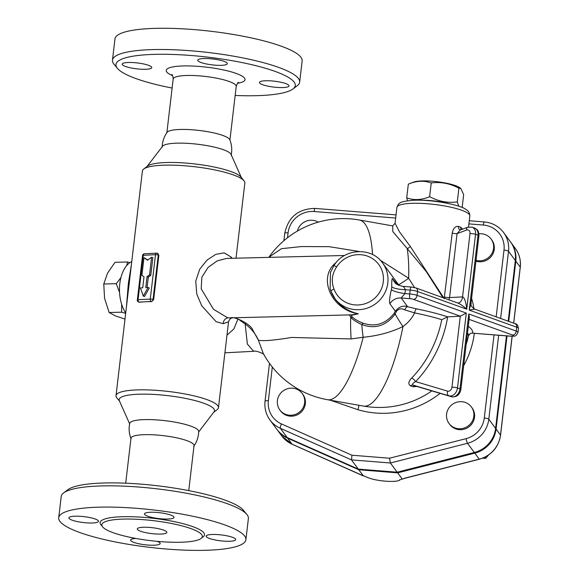 <?xml version="1.0" encoding="UTF-8"?>
<svg xmlns="http://www.w3.org/2000/svg" width="579" height="579" viewBox="0 0 579 579"><rect width="100%" height="100%" fill="white"/><g stroke="black" fill="none" stroke-linecap="round" stroke-linejoin="round"><path stroke-width="0.87" d="M246.878 514.463L243.455 510.309A90.266 18 -173.3 0 0 157.358 485.759A90.266 18 -173.3 0 0 67.917 489.682L63.618 492.932A94.232 18.789 6.7 0 1 156.996 488.828A94.232 18.789 6.7 0 1 246.878 514.463A94.232 18.789 6.7 0 1 248.391 518.495L245.894 539.729A94.232 18.789 -173.3 0 0 154.513 510.07A94.232 18.789 -173.3 0 0 58.718 517.735A94.232 18.789 -173.3 0 0 79.801 532.521A94.232 18.789 -173.3 0 0 182.696 550.05A94.232 18.789 -173.3 0 0 245.894 539.729M188.747 490.601L194.03 445.635A31.744 6.333 -173.3 0 0 186.93 440.655A31.744 6.333 -173.3 0 0 152.27 434.749A31.744 6.333 -173.3 0 0 130.984 438.223L125.701 483.197M113.158 532.694A50.59 10.089 -173.3 0 0 168.395 542.11A50.59 10.089 -173.3 0 0 202.324 536.567A50.59 10.089 -173.3 0 0 153.261 520.644A50.59 10.089 -173.3 0 0 101.839 524.762A50.59 10.089 -173.3 0 0 113.158 532.694M157.148 541.336A14.88 2.967 6.7 0 1 160.159 543.558A14.88 2.967 6.7 0 1 154.731 545.186A14.88 2.967 6.7 0 1 138.888 543.768A14.88 2.967 6.7 0 1 130.608 540.084A14.88 2.967 6.7 0 1 135.927 538.456M232.389 537.269A14.88 2.967 6.7 0 1 235.718 539.606A14.88 2.967 6.7 0 1 220.592 540.815A14.88 2.967 6.7 0 1 206.16 536.132A14.88 2.967 6.7 0 1 216.141 534.504A14.88 2.967 6.7 0 1 232.389 537.269M149.889 512.277A14.88 2.967 6.7 0 1 165.724 513.696A14.88 2.967 6.7 0 1 174.011 517.38A14.88 2.967 6.7 0 1 158.892 518.596A14.88 2.967 6.7 0 1 144.46 513.913A14.88 2.967 6.7 0 1 149.889 512.277M72.23 520.195A14.88 2.967 6.7 0 1 68.901 517.858A14.88 2.967 6.7 0 1 84.027 516.649A14.88 2.967 6.7 0 1 98.459 521.332A14.88 2.967 6.7 0 1 88.478 522.96A14.88 2.967 6.7 0 1 72.23 520.195M58.718 517.742L61.215 496.5A94.232 18.789 6.7 0 1 63.618 492.932M140.632 531.261A14.88 2.967 -173.3 0 0 156.88 534.026A14.88 2.967 -173.3 0 0 166.861 532.398A14.88 2.967 -173.3 0 0 152.429 527.715A14.88 2.967 -173.3 0 0 137.303 528.924A14.88 2.967 -173.3 0 0 140.632 531.261M131.093 438.94C129.059 433.888 128.603 428.699 129.739 423.365A34.718 6.926 6.7 0 1 153.326 419.71A34.718 6.926 6.7 0 1 190.911 426.158A34.718 6.926 6.7 0 1 198.684 431.464C198.554 436.913 196.911 441.857 193.755 446.3M172.115 88.051A90.266 18 6.7 0 1 136.152 78.65A90.266 18 6.7 0 1 117.407 68.351A90.266 18 6.7 0 1 207.709 57.14A90.266 18 6.7 0 1 292.952 88.971A90.266 18 6.7 0 1 235.168 95.463M148.427 65.282A14.88 2.967 6.7 0 1 151.756 67.62A14.88 2.967 6.7 0 1 136.63 68.829A14.88 2.967 6.7 0 1 122.198 64.146A14.88 2.967 6.7 0 1 132.178 62.518A14.88 2.967 6.7 0 1 148.427 65.282M221.887 65.304A14.88 2.967 6.7 0 1 206.044 63.885A14.88 2.967 6.7 0 1 197.757 60.194A14.88 2.967 6.7 0 1 212.884 58.986A14.88 2.967 6.7 0 1 227.315 63.668A14.88 2.967 6.7 0 1 221.887 65.304M262.786 84.758A14.88 2.967 6.7 0 1 259.457 82.421A14.88 2.967 6.7 0 1 274.584 81.212A14.88 2.967 6.7 0 1 289.015 85.895A14.88 2.967 6.7 0 1 279.035 87.523A14.88 2.967 6.7 0 1 262.786 84.758M231.13 155.288C232.259 149.954 231.81 144.764 229.776 139.713A31.744 6.333 -173.3 0 0 222.785 135.45A31.744 6.333 -173.3 0 0 189.782 129.624A31.744 6.333 -173.3 0 0 167.107 132.352C163.958 136.796 162.315 141.739 162.185 147.189M292.952 88.971L297.244 85.721A94.232 18.789 -173.3 0 0 299.647 82.153L302.144 60.918A94.232 18.789 -173.3 0 0 210.749 31.259A94.232 18.789 -173.3 0 0 114.968 38.931L112.471 60.165A94.232 18.789 -173.3 0 0 113.983 64.189L117.407 68.351M299.647 82.153A94.232 18.789 -173.3 0 0 208.252 52.494A94.232 18.789 -173.3 0 0 112.471 60.165M237.969 318.884L245.156 323.994L247.363 344.064L253.66 351.308C255.346 350.23 263.988 353.631 264.089 354.753M226.975 335.205L233.902 328.915L237.947 319M147.124 166.426L162.525 146.27A34.718 6.926 6.7 0 1 187.408 143.346A34.718 6.926 6.7 0 1 223.385 149.708A34.718 6.926 6.7 0 1 231.007 154.318L241.313 177.492M407.587 200.775L406.719 197.866C414.007 200.486 421.642 200.088 429.632 196.672C438.498 201.434 447.719 203.186 457.294 201.905L458.749 206.247M449.022 203.642A24.796 4.943 -173.3 0 0 420.014 200.233M462.143 207.521L463.656 194.638L460.79 188.414L458.908 188.197C450.042 183.434 440.822 181.69 431.246 182.964C423.958 180.337 416.323 180.742 408.333 184.158L413.478 182.161A24.796 4.943 6.7 0 1 455.405 185.598A24.796 4.943 6.7 0 1 459.574 187.574L460.79 188.414M429.632 196.672L431.246 182.964M406.719 197.866L408.333 184.158M457.294 201.905L458.908 188.197M125.672 313.377L121.648 312.197L121.655 304.264M126.685 265.573L127.546 261.998L129.862 262.663M119.549 292.504L116.278 283.688L120.91 277.609M127.546 261.998L115.04 262.309L107.513 273.194L103.764 283.992L104.56 298.294L109.142 312.501L115.568 315.96L124.999 319.101M116.278 283.688L103.764 283.992M121.648 312.197L109.142 312.501M302.195 393.452L302.897 394.393A13.889 13.375 143.6 0 1 299.661 413.399A13.889 13.375 143.6 0 1 280.547 410.88L279.852 409.939A13.889 13.375 143.6 0 1 279.23 395.211A13.889 13.375 143.6 0 1 292.612 388.183A13.889 13.375 143.6 0 1 302.195 393.452A13.889 13.375 143.6 0 1 298.967 412.458A13.889 13.375 143.6 0 1 279.852 409.939M471.386 406.965L472.08 407.906A13.889 13.375 143.6 0 1 468.845 426.918A13.889 13.375 143.6 0 1 449.731 424.4L449.036 423.452A13.889 13.375 143.6 0 1 446.597 414.123A13.889 13.375 143.6 0 1 456.809 402.202A13.889 13.375 143.6 0 1 471.386 406.965A13.889 13.375 143.6 0 1 468.15 425.97A13.889 13.375 143.6 0 1 449.036 423.452M478.92 233.815A13.889 13.375 143.6 0 1 491.108 239.047L491.81 239.988A13.889 13.375 143.6 0 1 492.432 254.717A13.889 13.375 143.6 0 1 479.043 261.744A13.889 13.375 143.6 0 1 475.952 261.136M491.108 239.047A13.889 13.375 143.6 0 1 491.737 253.776A13.889 13.375 143.6 0 1 478.348 260.803A13.889 13.375 143.6 0 1 476.032 260.42M482.481 458.235L485.774 458.315L488.51 455.051M499.749 439.302L499.88 438.817M484.927 457.164L485.774 458.315M297.432 231.043A13.889 13.375 143.6 0 1 318.218 222.148M512.104 336.269L500.502 435.053A27.799 26.779 143.6 0 1 479.217 459.14L405.264 478.044A3.966 0.413 75.7 0 0 405.394 478.145L479.347 459.234C491.39 455.507 498.461 447.495 500.553 435.205L512.176 336.269M360.485 474.556A3.966 0.934 -66.1 0 1 360.362 474.534L360.362 474.534A3.966 0.934 -66.1 0 1 360.261 474.454L292.084 444.187A27.799 26.779 143.6 0 1 281.691 435.864L292.185 444.274A3.966 0.934 -66.1 0 1 292.084 444.187L287.654 438.187A27.799 26.779 143.6 0 1 277.261 429.864A27.799 26.779 143.6 0 1 277.023 429.538M507.016 335.929L496.073 429.046A27.799 26.779 143.6 0 1 474.787 453.133L397.664 472.855L402.166 478.963L399.387 480.129M405.264 478.044L401.913 479.217L405.394 478.145M399.517 479.788L399.264 480.425A17.855 3.561 6.7 0 1 385.484 481.163A17.855 3.561 6.7 0 1 368.823 477.993L360.261 474.454M292.308 444.288A3.966 0.934 -66.1 0 1 292.185 444.274L363.453 475.989L358.756 469.75L287.654 438.187M397.664 472.855L358.756 469.75M471.009 303.201L469.236 310.112L474.664 309.114C468.78 304.641 471.827 304.308 471.009 303.201L478.92 235.856C478.724 229.219 476.893 229.74 474.614 228.083A7.932 5.906 109.8 0 1 478.03 235.233A3.966 0.789 6.7 0 1 478.92 235.856M396.601 284.115L392.786 278.94C391.983 277.573 391.636 280.185 391.744 286.764A11.906 2.475 -176 0 0 405.365 289.717L410.164 290.101A3.966 0.717 94.6 0 1 411.112 287.003L415.831 287.922L457.895 303.07C460.406 304.091 463.359 306.139 466.739 309.215L475.54 234.329L478.03 235.233L469.236 310.112L516.692 327.207L516.244 331.072L468.78 313.977L469.374 317.111L460.87 389.486A3.966 0.789 6.7 0 0 459.987 388.864A7.932 5.906 109.8 0 1 451.417 396.724A3.966 2.649 106.6 0 0 451.511 396.753A3.966 2.649 106.6 0 0 451.736 396.803M416.598 308.882L407.652 306.74L401.196 297.982L409.889 298.677A3.966 0.789 6.7 0 1 413.58 299.379L460.291 316.199L451.946 387.228A3.966 2.953 109.8 0 1 447.661 391.158L415.606 381.59A3.966 1.375 44.2 0 0 411.712 378.007C408.383 381.503 407.992 384.13 410.533 385.875A3.966 2.881 109.7 0 1 413.116 385.136C411.959 384.275 412.784 383.088 415.606 381.59A94.703 70.486 -70.2 0 0 447.683 316.858A94.703 18.89 -173.3 0 0 416.598 308.882A3.966 1.484 -78.6 0 0 414.615 312.892A90.758 18.101 6.7 0 1 441.77 319.688L447.683 316.858L460.291 316.199L466.29 313.08L417.083 295.355L417.539 291.498L466.739 309.215C465.871 301.659 464.474 297.555 462.556 296.897L449.55 297.577L457.055 233.648L460.233 229.979A3.966 2.837 -72.4 0 1 458.51 226.403C455.297 226.085 453.198 228.329 452.213 233.127A3.966 0.789 -173.3 0 0 457.055 233.648L466.587 230.066A3.966 2.953 109.8 0 1 469.989 233.59L462.556 296.897A7.932 5.059 87 0 1 457.982 303.027L457.7 303.012M263.206 353.349L258.364 340.126C262.663 341.292 273.722 340.401 291.541 337.463L351.062 338.932L363.192 337.275A91.258 25.092 100 0 1 327.526 399.713L363.474 406.074A91.258 91.258 0 0 0 431.84 390.883M359.414 251.525L329.111 246.668L301.449 246.553L281.372 248.709L268.721 257.373M269.17 256.815A91.258 91.258 0 0 1 359.335 219.998A91.258 25.092 100 0 1 372.529 254.565M494.039 334.894L484.276 418.016A23.833 22.957 143.6 0 1 466.023 438.665L389.544 458.221L351.96 455.224L281.452 423.922A23.833 22.957 143.6 0 1 268.352 400.769A3.966 0.789 6.7 0 0 265.044 401.167C264.313 408.115 265.956 414.39 269.98 419.999L276.784 429.22A27.799 26.779 -36.4 0 0 287.177 437.543L358.278 469.106L397.187 472.211L474.31 452.489A27.799 26.779 -36.4 0 0 495.602 428.402L506.466 335.885M508.196 321.193L515.324 260.485A27.799 26.779 -36.4 0 0 510.439 241.805L503.636 232.584A27.799 26.779 -36.4 0 1 508.521 251.264A3.966 0.789 -173.3 0 0 503.998 250.099L496.16 316.858M510.671 242.123A27.799 26.779 143.6 0 1 510.91 242.449A27.799 26.779 143.6 0 1 515.802 261.129L508.724 321.381M443.854 298.019L410.337 246.488L399.467 231.832L395.059 223.284L396.926 207.412A36.701 7.317 6.7 0 1 410.308 203.388A36.701 7.317 6.7 0 1 466.551 212.384A36.701 7.317 6.7 0 1 469.822 215.981L468.527 226.99M452.213 233.127L444.173 298.721M462.578 229.168L460.754 227.207L458.51 226.403M149.541 274.88L151.611 257.25L147.471 260.232L143.983 257.648L141.906 275.286L144.005 276.834L142.716 287.785L140.429 287.901L143.259 296.064L148.058 287.502L145.77 287.625L147.052 276.675L149.541 274.88L150.786 275.336L148.304 277.124L147.052 276.675M147.797 260L143.983 257.648M150.786 275.336L152.856 257.698L151.611 257.25M148.304 277.124L147.073 287.553M143.259 296.064L144.504 296.513L149.302 287.951L148.058 287.502M157.35 253.341L158.87 255.267L153.652 299.676L151.676 301.608A51.582 10.284 -173.3 0 0 145.184 301.789A51.582 10.284 -173.3 0 0 139.467 302.245L138.888 302.1M157.611 253.363L157.408 253.262A1.983 1.476 -70.2 0 0 156.96 253.204A1.983 1.267 -93 0 0 156.634 253.153L144.417 253.79A1.983 1.267 87 0 0 143.281 255.317A1.983 0.398 -173.3 0 0 142.557 255.534L137.339 299.944A1.983 0.398 6.7 0 1 138.063 299.727A1.983 1.267 87 0 0 139.083 302.108L151.293 301.471A1.983 1.267 -93 0 1 150.272 299.09A1.983 0.398 6.7 0 1 153.044 299.459L158.262 255.049A1.983 0.398 -173.3 0 0 155.49 254.68L150.272 299.09L138.063 299.727L143.281 255.317L155.49 254.68A1.983 1.267 -93 0 1 156.634 253.153A1.983 1.983 0 0 1 157.408 253.262A1.983 1.476 -70.2 0 1 158.262 255.049L158.87 255.267M460.754 227.207A3.966 3.061 -67.8 0 0 461.202 229.689M448.993 299.864L449.55 297.577A3.966 0.789 -173.3 0 1 444.701 297.049M441.77 319.688A90.758 67.548 109.8 0 1 411.712 378.007M410.533 385.875A70.493 1.947 18 0 1 412.921 386.736A3.966 3.025 109.9 0 1 415.606 386.034A73.562 2.034 -162 0 0 413.116 385.136L448.928 395.826A7.932 5.906 -70.2 0 0 457.49 387.966L466.29 313.08M415.794 386.092L448.928 395.826A3.966 2.649 106.6 0 1 447.661 391.158M412.921 386.736L417.097 386.483M391.744 286.764A29.761 28.661 143.6 0 1 391.418 289.522C389.739 296.325 389.226 301.073 389.87 303.765L395.334 311.162C399.235 306.624 403.346 305.147 407.652 306.74A3.966 2.439 -74.2 0 0 404.859 309.917L414.615 312.892C411.901 318.392 408.021 322.952 402.97 326.556A91.258 25.092 100 0 1 363.474 406.074M393.944 313.623C385.498 323.929 375.366 327.164 363.561 323.335A3.966 2.084 -72.7 0 0 361.839 324.558C375.026 329.408 386.135 325.89 395.168 314.013A3.966 0.68 -147 0 0 393.944 313.623L395.334 311.162A3.966 0.854 -153 0 1 396.47 311.299C398.714 308.6 401.508 308.137 404.859 309.917M467.514 332.911A90.758 18.101 6.7 0 1 468.418 336.102A3.966 3.887 -172.6 0 1 472.746 333.106A94.703 18.89 -173.3 0 0 468.295 326.31M472.587 333.178L510.316 336.109A3.966 0.717 -85.4 0 0 510.454 336.204L472.587 333.178C470.915 332.78 469.526 333.808 468.404 336.261L468.418 336.102M398.815 285.382L398.598 284.767A35.71 4.61 139.8 0 0 408.644 278.238L380.237 260.217M382.581 263.004C371.559 246.726 344.027 248.304 333.909 265.631A3.966 0.398 32.6 0 1 336.623 266.912A25.787 24.839 143.6 0 1 376.133 261.498A25.787 24.839 143.6 0 1 371.53 300.653A25.787 24.839 143.6 0 1 334.018 289.087A3.966 1.028 160 0 0 330.92 291.302A3.966 1.028 160 0 0 330.956 291.375A29.761 28.661 -36.4 0 0 334.691 298.337A29.761 28.661 -36.4 0 0 375.655 303.736A29.761 28.661 -36.4 0 0 382.581 263.004L394.683 279.404L397.411 284.086A3.966 1.99 156.3 0 0 398.598 284.767L390.572 273.831M397.411 284.086L397.722 284.832M414.564 287.546L408.644 278.238A91.258 25.092 100 0 0 407.189 248.521L426.13 271.377L442.993 297.707M392.721 225.94L392.801 231.571L407.189 248.521A3.966 2.019 138.4 0 0 410.337 246.488M363.561 323.335C358.871 321.62 355.325 319.688 352.937 317.531C351.098 315.989 350.838 315.208 352.162 315.193L358.307 313.796L351.894 314.846L230.637 317.849C234.075 316.098 250.077 323.755 252.43 329.379L258.364 340.126C255.498 333.642 251.098 328.264 245.156 323.994A5.949 1.288 132.2 0 0 245.728 322.843M230.934 258.306A5.949 4.726 143.7 0 1 231.093 257.004L224.16 252.842L215.801 254.347L207.065 260.043L199.69 269.221L195.753 281.17L196.773 294.023L201.695 305.698L216.076 321.663L223.255 323.704A5.949 5.385 83.3 0 1 227.923 317.914M230.529 317.849L227.88 317.914L213.463 309.28L201.195 288.805L201.868 277.131L208.129 267.382L217.168 260.912L226.483 258.422M231.955 258.285L231.093 257.004M223.255 323.704L228.546 321.823C229.45 319.333 230.826 317.987 232.686 317.777M119.549 401.167L116.835 397.867A51.582 10.284 6.7 0 1 116.01 395.66A51.582 10.284 6.7 0 1 150.598 390.014A51.582 10.284 6.7 0 1 206.92 399.604A51.582 10.284 6.7 0 1 218.464 407.696A51.582 10.284 6.7 0 1 217.147 409.65L213.738 412.226M128.502 289.326L142.405 170.957A51.582 10.284 6.7 0 1 143.722 169.003A51.582 10.284 6.7 0 1 182.038 165.58A51.582 10.284 6.7 0 1 233.323 174.901A51.582 10.284 6.7 0 1 244.034 180.786A51.582 10.284 6.7 0 1 244.859 182.993L236.022 258.183M391.418 289.522A11.906 2.273 -170.6 0 0 404.909 293.575A41.659 40.132 -36.4 0 0 405.365 289.717C404.222 287.307 403.288 286.2 402.557 286.402M389.87 303.765A11.906 11.464 143.6 0 1 401.196 297.982L404.909 293.575L409.715 293.958A3.966 0.717 94.6 0 0 409.889 298.677M349.361 314.911L350.765 317.372C353.204 319.948 356.896 322.344 361.839 324.558A35.71 5.718 -101.8 0 0 363.192 337.275C377.798 335.849 391.057 332.274 402.97 326.556A35.71 5.211 -126.2 0 1 395.168 314.013L396.47 311.299M336.312 262.374C317.06 276.928 331.087 309.729 358.307 313.796C348.746 311.582 341.053 306.667 335.227 299.053L335.14 298.938M333.909 265.631L330.457 272.47L330.124 288.885L330.92 291.302L335.227 299.053M330.124 288.885L330.906 291.23M352.162 315.193A3.966 3.691 94.1 0 0 351.171 314.86M351.894 314.846L350.309 314.824M389.544 458.221L390.384 462.997L467.514 443.275A3.966 0.413 -104.3 0 1 466.023 438.665M351.96 455.224L351.482 459.885L390.384 462.997L397.187 472.211M358.278 469.106L351.482 459.885L280.381 428.322A3.966 0.934 -66.1 0 1 281.452 423.922M330.269 400.198L357.873 409.693A5.949 1.296 106.5 0 0 358.929 405.271M131.447 264.248L128.364 283.377L126.388 307.283M125.723 312.935A29.761 16.965 -91.4 0 1 119.81 283.601A29.761 16.965 -91.4 0 1 131.759 261.592M129.638 423.842L119.354 400.726A47.999 9.568 6.7 0 1 148.716 394.212A47.999 9.568 6.7 0 1 203.757 403.237A47.999 9.568 6.7 0 1 214.027 411.843L198.669 431.948M143.722 169.003L147.602 166.072A47.999 9.568 6.7 0 1 183.254 162.887A47.999 9.568 6.7 0 1 230.97 171.558A47.999 9.568 6.7 0 1 240.936 177.036L244.034 180.786M201.883 537.645A52.573 10.487 -173.3 0 0 153.529 518.321A52.573 10.487 -173.3 0 0 102.02 525.913M237.542 83.289A39.676 7.911 -173.3 0 0 232.418 72.201A39.676 7.911 -173.3 0 0 180.185 66.071A39.676 7.911 -173.3 0 0 172.629 75.661M171.825 74.517C172.455 74.575 172.911 76.081 173.179 79.041A31.744 6.333 6.7 0 1 205.444 76.457A31.744 6.333 6.7 0 1 236.225 86.445C237.18 83.622 237.969 82.261 238.591 82.356M515.802 261.129L520.231 267.129A3.966 0.789 6.7 0 1 520.282 267.281C521.013 260.333 519.363 254.058 515.339 248.449A27.799 26.779 143.6 0 1 520.231 267.129L513.645 323.154M496.073 429.046L500.502 435.053A3.966 0.789 6.7 0 1 500.553 435.205M474.787 453.133L479.217 459.14A3.966 0.413 75.7 0 0 479.347 459.234M469.989 233.59A3.966 0.789 -173.3 0 1 475.54 234.329A7.932 5.906 -70.2 0 0 472.124 227.185L474.614 228.083M468.78 313.977L459.987 388.864L457.49 387.966A3.966 0.789 6.7 0 0 451.946 387.228M287.502 237.745L288.074 232.852A23.833 22.957 143.6 0 1 314.173 211.523L395.674 218.037M357.873 409.693A90.013 86.705 -36.4 0 0 440.091 393.344M463.67 365.682A90.013 86.705 -36.4 0 0 474.339 333.316M473.977 308.802A90.013 86.705 -36.4 0 0 471.596 298.207M268.352 400.769L272.311 367.043M468.896 223.885L483.356 225.043A23.833 22.957 143.6 0 1 503.998 250.099M137.339 299.944A1.983 1.983 0 0 0 138.634 302.043A1.983 1.476 -70.2 0 0 139.083 302.108L139.467 302.245M151.676 301.608L151.293 301.471A1.983 1.476 -70.2 0 0 153.044 299.459L153.652 299.676M144.75 253.841A1.983 1.267 87 0 0 144.417 253.79A1.983 1.983 0 0 0 142.557 255.534M392.786 278.94A11.906 11.464 -36.4 0 0 394.335 281.886L394.335 281.886M415.831 287.922A3.966 2.953 109.8 0 1 417.539 291.498A7.932 1.585 6.7 0 0 410.164 290.101L409.715 293.958A7.932 1.585 -173.3 0 1 417.083 295.355A3.966 2.953 109.8 0 1 413.58 299.379M472.124 227.185L467.68 227.25A3.966 2.236 69.4 0 0 466.587 230.066M514.984 323.639C516.671 323.581 517.836 325.188 518.466 328.452A7.932 1.585 6.7 0 0 516.692 327.207A3.966 2.953 -70.2 0 0 514.984 323.639L474.664 309.114M510.454 336.204C514.948 335.813 515.491 337.463 518.017 332.317A7.932 1.585 -173.3 0 0 516.244 331.072A3.966 2.953 109.8 0 1 512.733 335.089A3.966 0.789 6.7 0 1 510.316 336.109M469.106 319.376L512.733 335.089M334.018 289.087C331.079 281.401 331.948 274.005 336.623 266.912M352.937 317.531A3.966 3.452 -50.1 0 0 350.765 317.372A35.71 2.265 -94.2 0 0 351.062 338.932M269.98 419.999A27.799 26.779 -36.4 0 0 280.381 428.322L287.177 437.543M474.31 452.489L467.514 443.275A27.799 26.779 -36.4 0 0 488.799 419.189A3.966 0.789 -173.3 0 0 484.276 418.016M495.602 428.402L488.799 419.189L498.657 335.263M500.632 318.464L508.521 251.264L515.324 260.485M469.265 220.744L484.305 221.945A3.966 0.717 94.6 0 0 483.356 225.043M283.898 240.69L284.767 233.243C288.299 216.966 298.417 208.693 315.121 208.426A3.966 0.717 94.6 0 0 314.173 211.523M284.767 233.243A3.966 0.789 6.7 0 1 288.074 232.852M173.179 79.041L166.875 132.678M236.225 86.445L229.921 140.089M253.653 351.308L224.905 352.814M513.711 323.176L520.282 267.281M277.261 429.864L281.691 435.864M415.686 386.063L451.511 396.753C456.614 397.332 459.733 394.907 460.87 389.486M263.177 353.299A91.258 91.258 0 0 0 327.526 399.713M510.91 242.449L515.339 248.449M139.083 302.202L138.634 302.043M466.167 344.411A91.258 91.258 0 0 0 468.404 336.261M344.606 255.491L226.469 258.422M218.464 407.696L228.546 321.823M116.01 395.66L128.516 289.153M460.327 230.015L467.68 227.25M411.112 287.003L402.571 286.323C394.053 284.202 395.37 282.32 394.335 281.879M518.466 328.452L518.017 332.317M392.591 225.955L395.059 223.284M396.926 207.412C398.895 202.809 398.765 201.731 412.595 200.327C431.008 199.205 460.443 204.792 465.871 209.424C468.418 210.742 469.735 212.927 469.822 215.981M330.457 272.47L330.66 271.942M330.131 288.907L330.291 289.428M265.044 401.167L269.488 363.337M484.305 221.945C492.345 222.727 498.787 226.273 503.636 232.584M315.121 208.426L396.043 214.889M359.335 219.998L392.801 225.919"/></g></svg>
